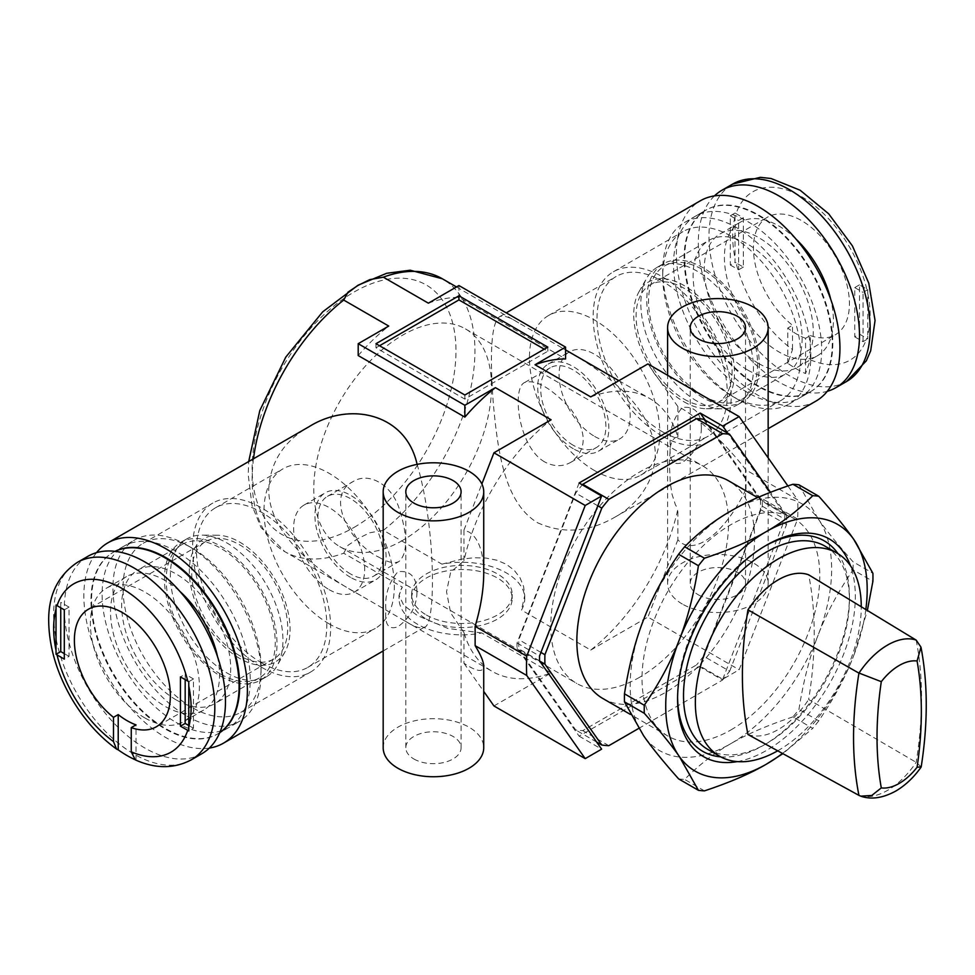 <?xml version="1.0" encoding="UTF-8"?>
<svg xmlns="http://www.w3.org/2000/svg" width="975" height="975" viewBox="0 0 975 975"><rect width="100%" height="100%" fill="white"/><g stroke="black" fill="none" stroke-linecap="round" stroke-linejoin="round"><path stroke-width="0.73" stroke-dasharray="4.88 3.66" d="M682.317 604.037A50.273 29.031 180 0 1 667.595 583.513A50.273 29.031 180 0 1 698.636 556.688A50.273 29.031 180 0 1 753.419 562.989A50.273 29.031 180 0 1 768.154 583.513A50.273 29.031 180 0 1 737.112 610.326A50.273 29.031 180 0 1 682.317 604.037M701.378 428.147C701.196 441.76 694.846 453.241 682.317 462.577C672.945 465.892 668.96 460.371 670.373 446.038C668.96 431.498 672.945 418.653 682.317 407.501C694.846 406.002 701.196 412.888 701.378 428.147M579.101 482.991L517.018 643.013A173.465 100.145 120 0 0 517.018 647.827L579.101 736.149L700.208 666.23L722.731 679.234L739.148 669.752L797.611 519.078L745.997 489.279C724.876 533.825 693.164 557.322 677.893 539.748L677.893 509.06A157.536 90.955 -60 0 1 590.74 650.069L521.491 610.082A62.851 36.282 0 0 0 524.745 598.565A62.851 36.282 0 0 0 441.943 564.159L383.358 530.327A157.536 90.955 120 0 0 469.852 392.23A157.536 90.955 120 0 0 442.309 278.765M590.74 396.91A157.536 90.955 -60 0 1 649.691 398.495A157.536 90.955 -60 0 1 677.893 437.288L675.322 437.482L672.031 440.749L670.337 446.635L669.325 463.113L670.337 483.393L672.031 494.215L675.322 504.562L677.893 509.06M677.893 437.288L677.893 406.599C693.164 413.059 724.876 442.565 745.997 469.962L797.611 499.761A191.892 110.797 120 0 1 797.611 519.078M745.997 489.279L745.997 469.962M383.175 747.715A50.273 29.031 180 0 1 414.217 720.903A50.273 29.031 180 0 1 469.012 727.192A50.273 29.031 180 0 1 483.734 747.715M493.947 705.949L551.107 672.957A157.536 90.955 -60 0 1 492.156 671.361A157.536 90.955 -60 0 1 463.954 632.58L463.954 663.268L469.012 666.449C478.603 671.86 483.515 671.763 483.734 666.157M483.734 573.385C483.515 551.862 478.603 538.078 469.012 532.033L463.954 530.12L463.954 560.808A157.536 90.955 -60 0 1 551.107 419.798M463.954 632.58L450.669 612.922L446.526 591.74L450.669 572.069L463.954 560.808M416.959 592.349C416.776 605.975 410.426 617.443 397.898 626.779C388.525 630.094 384.54 624.585 385.966 610.24C384.54 595.701 388.525 582.855 397.898 571.703C410.426 570.217 416.776 577.09 416.959 592.349M537.542 522.734C562.867 534.142 588.656 532.289 614.92 517.164C644.28 501.15 662.805 467.232 652.251 435.886C640.843 397.873 601.075 370.025 562.612 348.221L518.724 322.883C509.084 316.838 502.612 314.84 499.298 316.863C491.473 323.298 489.487 352.268 493.338 403.747C497.725 450.742 504.233 502.503 537.542 522.734M815.99 401.078A115.635 66.763 60 0 1 758.16 395.35A115.635 66.763 60 0 1 682.622 293.451A115.635 66.763 60 0 1 700.342 200.789M579.101 736.149L601.624 749.153M253.488 458.774A157.536 90.955 120 0 0 284.761 551.631A157.536 90.955 120 0 0 343.712 553.215L402.297 587.048A62.851 36.282 0 0 0 399.043 598.565A62.851 36.282 0 0 0 417.458 624.219A62.851 36.282 0 0 0 481.845 632.97L551.107 672.957M343.712 553.215L348.002 545.317L358.008 538.578L369.683 532.801L383.358 530.327M590.74 650.069L647.9 617.065L739.148 669.752M426.343 619.088A50.273 29.031 0 0 0 481.138 625.377A50.273 29.031 0 0 0 512.18 598.565A50.273 29.031 0 0 0 461.894 569.534A50.273 29.031 0 0 0 411.621 598.565A50.273 29.031 0 0 0 426.343 619.088M402.638 540.406A125.702 72.577 -60 0 1 339.8 546.634A125.702 72.577 -60 0 1 339.8 401.493A125.702 72.577 -60 0 1 465.489 328.916A125.702 72.577 -60 0 1 484.758 429.646A125.702 72.577 -60 0 1 402.638 540.406M639.661 677.247A125.702 72.577 -60 0 1 576.81 683.475A125.702 72.577 -60 0 1 576.81 538.334A125.702 72.577 -60 0 1 702.5 465.758A125.702 72.577 -60 0 1 721.768 566.475A125.702 72.577 -60 0 1 639.661 677.247M379.202 557.359C387.989 562.477 394.619 563.842 399.092 561.454C407.782 553.264 407.782 535.519 399.104 508.243C391.353 484.538 368.855 471.547 353.011 481.626C324.577 495.653 349.83 543.806 379.202 557.359M544.586 461.87C518.018 446.708 511.692 387.623 524.696 382.505C536.018 379.165 551.375 388.026 570.777 409.122C587.316 431.876 587.316 449.609 570.777 462.345C562.538 466.903 553.812 466.745 544.586 461.87M722.731 679.234L784.814 519.212A173.465 100.145 120 0 0 784.814 514.398L727.716 433.18M787.898 485.952L797.611 499.761M350.5 573.934A46.093 26.605 60 0 1 320.385 533.313A46.093 26.605 60 0 1 327.454 496.385A46.093 26.605 60 0 1 373.547 522.99A46.093 26.605 60 0 1 373.547 576.213A46.093 26.605 60 0 1 350.5 573.934M573.288 445.295A46.093 26.605 60 0 1 543.185 404.686A46.093 26.605 60 0 1 550.253 367.758A46.093 26.605 60 0 1 596.334 394.363A46.093 26.605 60 0 1 596.334 447.586A46.093 26.605 60 0 1 573.288 445.295M573.288 448.719A50.273 29.031 60 0 1 540.442 404.418A50.273 29.031 60 0 1 548.157 364.126A50.273 29.031 60 0 1 598.431 393.157A50.273 29.031 60 0 1 598.431 451.218A50.273 29.031 60 0 1 573.288 448.719M594.628 436.41A50.273 29.031 -120 0 0 619.759 438.896A50.273 29.031 -120 0 0 619.759 380.835A50.273 29.031 -120 0 0 569.485 351.817A50.273 29.031 -120 0 0 561.783 392.096A50.273 29.031 -120 0 0 594.628 436.41M594.628 470.62A92.174 53.223 60 0 1 534.41 389.391A92.174 53.223 60 0 1 548.535 315.522A92.174 53.223 60 0 1 640.709 368.745A92.174 53.223 60 0 1 640.709 475.178A92.174 53.223 60 0 1 594.628 470.62M662.171 431.62A92.174 53.223 -120 0 0 708.264 436.178A92.174 53.223 -120 0 0 708.264 329.745A92.174 53.223 -120 0 0 616.09 276.522A92.174 53.223 -120 0 0 601.953 350.391A92.174 53.223 -120 0 0 662.171 431.62M662.171 436.069A97.622 56.367 60 0 1 598.394 350.037A97.622 56.367 60 0 1 613.36 271.806A97.622 56.367 60 0 1 710.982 328.173A97.622 56.367 60 0 1 710.982 440.895A97.622 56.367 60 0 1 662.171 436.069M731.737 395.899A97.622 56.367 -120 0 0 780.548 400.737A97.622 56.367 -120 0 0 795.515 322.506A97.622 56.367 -120 0 0 731.737 236.486A97.622 56.367 -120 0 0 682.927 231.648A97.622 56.367 -120 0 0 662.707 276.339A97.622 56.367 -120 0 0 731.737 395.899L736.771 398.812A104.752 60.474 60 0 1 662.707 270.526A104.752 60.474 60 0 1 684.401 222.568A104.752 60.474 60 0 1 736.771 227.76A104.752 60.474 60 0 1 805.204 320.068A104.752 60.474 60 0 1 789.153 404.003A104.752 60.474 60 0 1 736.771 398.812M758.16 386.466A104.752 60.474 60 0 1 689.739 294.158A104.752 60.474 60 0 1 705.79 210.222A104.752 60.474 60 0 1 810.542 270.697A104.752 60.474 60 0 1 810.542 391.645A104.752 60.474 60 0 1 758.16 386.466M219.753 732.664A104.752 60.474 60 0 1 217.998 733.748A104.752 60.474 60 0 1 165.628 728.557A104.752 60.474 60 0 1 97.195 636.261A104.752 60.474 60 0 1 113.258 552.325A104.752 60.474 60 0 1 115.062 551.338M209.345 748.069A115.635 66.763 60 0 1 165.628 737.453A115.635 66.763 60 0 1 94.002 647.217A115.635 66.763 60 0 1 96.525 552.654M417.105 464.368C436.142 528.462 436.057 625.877 424.503 627.108C421.188 629.131 414.704 627.132 405.076 621.087L361.189 595.749C316.217 571.289 268.43 533.678 268.734 489.084C270.319 462.162 283.688 441.407 308.843 426.818M481.845 632.97L447.842 628.412L417.458 615.591L403.784 605.39L399.043 595.396L402.297 587.048M358.203 355.546A157.536 90.955 -60 0 1 388.745 326.064M463.954 530.12L481.857 483.966M441.943 564.159L461.894 559.102L473.899 557.761L485.818 558.029L496.872 560.211L506.342 564.281L514.117 570.168L520.016 577.761L523.587 586.45L524.745 595.396L521.491 610.082M428.391 303.176A157.536 90.955 -60 0 1 458.933 297.387L565.585 358.958M677.893 539.748L647.9 617.065M413.9 759.001A27.653 15.966 0 0 0 444.039 762.462A27.653 15.966 0 0 0 461.102 747.715A27.653 15.966 0 0 0 453.009 736.43A27.653 15.966 0 0 0 422.87 732.968A27.653 15.966 0 0 0 405.807 747.715A27.653 15.966 0 0 0 413.9 759.001M698.319 594.799A27.653 15.966 0 0 0 728.459 598.26A27.653 15.966 0 0 0 745.522 583.513A27.653 15.966 0 0 0 737.429 572.215A27.653 15.966 0 0 0 707.289 568.754A27.653 15.966 0 0 0 690.215 583.513A27.653 15.966 0 0 0 698.319 594.799M700.208 666.23L762.292 506.22A173.465 100.145 120 0 0 762.292 501.406L705.205 420.176M762.292 506.22L784.814 519.212M784.814 514.398L762.292 501.406M517.018 643.013L539.541 656.017M539.541 660.818L517.018 647.827M261.617 667.327A97.622 56.367 -120 0 0 310.428 672.153A97.622 56.367 -120 0 0 310.428 559.431A97.622 56.367 -120 0 0 212.806 503.063A97.622 56.367 -120 0 0 197.84 581.295A97.622 56.367 -120 0 0 261.617 667.327M261.617 662.878A92.174 53.223 -120 0 0 307.71 667.436A92.174 53.223 -120 0 0 307.71 561.003A92.174 53.223 -120 0 0 215.536 507.78A92.174 53.223 -120 0 0 201.398 581.648A92.174 53.223 -120 0 0 261.617 662.878M192.051 707.484A97.622 56.367 60 0 1 128.273 621.453A97.622 56.367 60 0 1 143.24 543.233A97.622 56.367 60 0 1 192.051 548.072A97.622 56.367 60 0 1 261.081 667.631A97.622 56.367 60 0 1 240.862 712.323A97.622 56.367 60 0 1 192.051 707.484M187.017 716.211A104.752 60.474 -120 0 0 239.387 721.402A104.752 60.474 -120 0 0 261.081 673.445A104.752 60.474 -120 0 0 187.017 545.159A104.752 60.474 -120 0 0 134.648 539.967A104.752 60.474 -120 0 0 118.584 623.903A104.752 60.474 -120 0 0 187.017 716.211M329.172 623.878A92.174 53.223 60 0 1 268.954 542.648A92.174 53.223 60 0 1 283.079 468.78A92.174 53.223 60 0 1 375.253 522.003A92.174 53.223 60 0 1 375.253 628.436A92.174 53.223 60 0 1 329.172 623.878M329.172 589.668A50.273 29.031 -120 0 0 354.303 592.154A50.273 29.031 -120 0 0 354.303 534.105A50.273 29.031 -120 0 0 304.029 505.074A50.273 29.031 -120 0 0 296.327 545.366A50.273 29.031 -120 0 0 329.172 589.668M350.5 577.346A50.273 29.031 60 0 1 317.655 533.045A50.273 29.031 60 0 1 325.357 492.753A50.273 29.031 60 0 1 375.643 521.783A50.273 29.031 60 0 1 375.643 579.845A50.273 29.031 60 0 1 350.5 577.346M458.933 285.541L458.933 297.387M464.856 395.009L464.856 399.116L547.816 351.219L544.257 349.172M547.816 351.219L547.816 347.112M375.984 343.7L375.984 347.795L464.856 399.116M375.984 347.795L379.531 345.747M426.343 614.981A50.273 29.031 0 0 0 481.138 621.27A50.273 29.031 0 0 0 512.18 594.457A50.273 29.031 0 0 0 461.894 565.427A50.273 29.031 0 0 0 411.621 594.457A50.273 29.031 0 0 0 426.343 614.981M677.893 406.599L647.9 363.907M463.954 663.268L483.734 691.409M201.874 753.699A113.965 65.8 60 0 1 144.885 748.057A113.965 65.8 60 0 1 70.432 647.632A113.965 65.8 60 0 1 87.908 556.311M135.293 759.866L136 760.134A110.614 63.862 60 0 1 134.526 759.464M136 760.134L136 724.864M60.743 607.791L60.743 602.318L56.05 605.036M64.301 609.85L69.042 607.108L69.042 656.37L64.301 659.112M69.042 656.37L64.301 653.64M188.772 681.671L193.477 678.953L193.477 728.215L188.772 730.933M193.477 728.215L188.736 725.485M185.177 679.636L185.177 674.164L180.436 676.906M193.477 678.953L185.177 674.164M69.042 607.108L60.743 602.318M239.692 655.688A67.872 39.183 60 0 1 195.353 595.883A67.872 39.183 60 0 1 205.762 541.491A67.872 39.183 60 0 1 273.634 580.673A67.872 39.183 60 0 1 273.634 659.051A67.872 39.183 60 0 1 239.692 655.688M239.692 658.43A71.224 41.121 60 0 1 190.649 585.158A71.224 41.121 60 0 1 217.413 535.251A71.224 41.121 60 0 1 239.692 542.112A71.224 41.121 60 0 1 284.871 652.08A71.224 41.121 60 0 1 239.692 658.43M226.663 672.799A79.609 45.959 -120 0 0 266.467 676.735A79.609 45.959 -120 0 0 277.144 665.693A79.609 45.959 -120 0 0 226.663 542.795A79.609 45.959 -120 0 0 201.764 535.129A79.609 45.959 -120 0 0 186.859 538.858A79.609 45.959 -120 0 0 174.647 602.648A79.609 45.959 -120 0 0 226.663 672.799M220.728 676.223A79.609 45.959 -120 0 0 260.532 680.16A79.609 45.959 -120 0 0 260.532 588.242A79.609 45.959 -120 0 0 180.936 542.271A79.609 45.959 -120 0 0 168.724 606.072A79.609 45.959 -120 0 0 220.728 676.223M220.728 674.164A77.098 44.509 60 0 1 170.369 606.231A77.098 44.509 60 0 1 182.191 544.452A77.098 44.509 60 0 1 259.277 588.961A77.098 44.509 60 0 1 259.277 677.978A77.098 44.509 60 0 1 220.728 674.164M176.17 699.892A77.098 44.509 60 0 1 125.812 631.958A77.098 44.509 60 0 1 137.633 570.18A77.098 44.509 60 0 1 214.719 614.689A77.098 44.509 60 0 1 214.719 703.706A77.098 44.509 60 0 1 176.17 699.892M176.17 722.475A104.752 60.474 -120 0 0 228.552 727.655A104.752 60.474 -120 0 0 228.552 606.706A104.752 60.474 -120 0 0 123.801 546.232A104.752 60.474 -120 0 0 107.75 630.167A104.752 60.474 -120 0 0 176.17 722.475M115.16 551.35A104.752 60.474 -120 0 0 112.661 552.667A104.752 60.474 -120 0 0 96.61 636.602A104.752 60.474 -120 0 0 165.031 728.898A104.752 60.474 -120 0 0 217.413 734.09A104.752 60.474 -120 0 0 219.789 732.591M217.498 656.565A77.098 44.509 60 0 1 203.58 710.141A77.098 44.509 60 0 1 165.031 706.327A77.098 44.509 60 0 1 114.672 638.381A77.098 44.509 60 0 1 126.494 576.615A77.098 44.509 60 0 1 179.839 591.35M144.885 717.953A77.098 44.509 60 0 1 94.526 650.02A77.098 44.509 60 0 1 106.336 588.242A77.098 44.509 60 0 1 183.434 632.751A77.098 44.509 60 0 1 183.434 721.768A77.098 44.509 60 0 1 144.885 717.953M714.443 195.902A113.965 65.8 -120 0 0 706.826 288.953A113.965 65.8 -120 0 0 778.903 382.017A113.965 65.8 -120 0 0 827.263 391.316M736.076 262.872L735.016 262.299L735.016 213.038L743.352 217.803L743.352 267.065L736.076 262.872A97.208 56.123 -120 0 0 792.529 349.538L787.788 363.297A110.614 63.862 -120 0 0 796.685 369.013A110.614 63.862 -120 0 0 805.569 373.559L810.31 359.799A97.208 56.123 -120 0 0 866.763 338.313L867.75 338.934L867.787 334.937A97.208 56.123 -120 0 0 867.787 293.609L867.787 334.937M859.487 284.858L854.746 287.588L854.746 336.85L859.487 334.12L859.487 284.858L867.75 289.673L867.787 293.609M787.788 363.297L787.788 328.027L792.529 325.297L792.529 349.538M805.569 373.559L805.569 338.288L810.31 335.558L810.31 359.799M854.746 336.85L863.046 341.64L867.75 338.934M863.046 341.64L863.046 292.378L867.75 289.673M859.487 334.12L866.763 338.313M810.31 335.558A67.872 39.183 -120 0 0 835.356 334.742A67.872 39.183 -120 0 0 835.356 256.364A67.872 39.183 -120 0 0 767.483 217.181A67.872 39.183 -120 0 0 755.564 265.846A67.872 39.183 -120 0 0 792.529 325.297M735.016 213.038L730.312 215.755L730.312 265.017L735.016 262.299M730.312 265.017L738.611 269.807L738.611 220.545L743.352 217.803M743.352 267.065L738.611 269.807M730.312 215.755L738.611 220.545M854.746 287.588L863.046 292.378M684.097 399.116A67.872 39.183 -120 0 0 718.039 402.48A67.872 39.183 -120 0 0 718.039 324.102A67.872 39.183 -120 0 0 650.154 284.919A67.872 39.183 -120 0 0 639.758 339.3A67.872 39.183 -120 0 0 684.097 399.116M805.569 338.288A67.872 39.183 60 0 1 796.685 334.12A67.872 39.183 60 0 1 787.788 328.027M684.097 401.858A71.224 41.121 -120 0 0 706.375 408.72A71.224 41.121 -120 0 0 733.151 358.812A71.224 41.121 -120 0 0 684.097 285.541A71.224 41.121 -120 0 0 638.93 291.891A71.224 41.121 -120 0 0 684.097 401.858M697.137 401.176A79.609 45.959 60 0 1 646.644 278.277A79.609 45.959 60 0 1 657.333 267.223A79.609 45.959 60 0 1 697.137 271.172A79.609 45.959 60 0 1 749.141 341.323A79.609 45.959 60 0 1 736.942 405.112A79.609 45.959 60 0 1 722.036 408.842A79.609 45.959 60 0 1 697.137 401.176M703.06 397.751A79.609 45.959 60 0 1 651.056 327.6A79.609 45.959 60 0 1 663.256 263.811A79.609 45.959 60 0 1 742.865 309.77A79.609 45.959 60 0 1 742.865 401.688A79.609 45.959 60 0 1 703.06 397.751M703.06 395.692A77.098 44.509 -120 0 0 741.609 399.518A77.098 44.509 -120 0 0 741.609 310.489A77.098 44.509 -120 0 0 664.511 265.98A77.098 44.509 -120 0 0 652.689 327.758A77.098 44.509 -120 0 0 703.06 395.692M747.618 369.976A77.098 44.509 -120 0 0 786.167 373.791A77.098 44.509 -120 0 0 786.167 284.773A77.098 44.509 -120 0 0 709.069 240.264A77.098 44.509 -120 0 0 697.259 302.031A77.098 44.509 -120 0 0 747.618 369.976M747.618 392.547A104.752 60.474 60 0 1 679.185 300.251A104.752 60.474 60 0 1 695.248 216.316A104.752 60.474 60 0 1 799.987 276.79A104.752 60.474 60 0 1 799.987 397.739A104.752 60.474 60 0 1 747.618 392.547M758.757 386.124A104.752 60.474 60 0 1 690.324 293.816A104.752 60.474 60 0 1 706.388 209.881A104.752 60.474 60 0 1 811.127 270.355A104.752 60.474 60 0 1 811.127 391.304A104.752 60.474 60 0 1 758.757 386.124M758.757 363.541A77.098 44.509 -120 0 0 797.306 367.356A77.098 44.509 -120 0 0 797.306 278.338A77.098 44.509 -120 0 0 720.208 233.829A77.098 44.509 -120 0 0 708.398 295.608A77.098 44.509 -120 0 0 758.757 363.541M795.941 239.009A77.098 44.509 -120 0 0 740.354 222.19A77.098 44.509 -120 0 0 728.544 283.969A77.098 44.509 -120 0 0 778.903 351.914A77.098 44.509 -120 0 0 817.452 355.729A77.098 44.509 -120 0 0 830.688 299.191M921.192 766.886L916.159 762.328L808.653 699.489A373.9 215.877 -60 0 0 808.653 574.811M704.45 790.859L684.633 779.415C699.051 764.875 714.48 752.944 730.909 743.608A142.46 82.241 -60 0 1 643.671 735.82A142.46 82.241 -60 0 1 643.671 619.503A142.46 82.241 -60 0 1 730.909 510.985A142.46 82.241 -60 0 1 818.147 518.773C826.154 530.29 837.805 544.647 853.088 561.832L872.905 573.276M792.919 716.893C767.739 725.217 747.069 734.126 730.909 743.608A142.46 82.241 -60 0 0 818.147 635.091C809.859 656.017 803.461 680.782 798.939 709.398A161.728 93.381 -60 0 1 792.919 716.893L812.736 728.337L782.901 753.663M798.939 484.807L818.147 518.773A142.46 82.241 -60 0 1 818.147 635.091C826.154 614.006 837.805 592.264 853.088 569.863L872.905 581.295M782.462 753.431A142.46 82.241 120 0 0 853.698 655.614C845.678 676.699 834.039 698.441 818.756 720.842L798.939 709.398M865.824 609.533A142.46 82.241 120 0 1 853.698 655.614L867.36 610.46M777.684 750.811A117.317 67.738 120 0 0 778.306 750.457A117.317 67.738 120 0 0 861.266 606.767M707.801 749.422A117.317 67.738 120 0 0 766.46 743.608L766.46 743.608A117.317 67.738 120 0 0 849.42 599.93A117.317 67.738 120 0 0 825.118 546.219M853.088 569.863A161.728 93.381 120 0 0 853.088 561.832M678.612 778.879A161.728 93.381 120 0 0 684.633 779.415M818.756 720.842A161.728 93.381 -60 0 1 812.736 728.337M764.961 546.073A121.509 70.151 120 0 0 763.498 546.902L763.498 546.902A121.509 70.151 120 0 0 677.576 695.711A121.509 70.151 120 0 0 677.588 697.405M720.696 756.844A121.509 70.151 120 0 0 763.498 745.327L763.498 745.327A121.509 70.151 120 0 0 849.42 596.505A121.509 70.151 120 0 0 838 553.678M730.909 729.934A125.702 72.577 120 0 0 813.028 619.162A125.702 72.577 120 0 0 793.76 518.444A125.702 72.577 120 0 0 668.058 591.008A125.702 72.577 120 0 0 668.058 736.149A125.702 72.577 120 0 0 730.909 729.934M602.879 698.527A125.702 72.577 120 0 0 665.73 692.299A125.702 72.577 120 0 0 747.849 581.527A125.702 72.577 120 0 0 728.581 480.809M638.674 728.447L722.609 679.977L696.54 664.926L582.77 730.616A170.942 98.694 -60 0 1 575.737 729.983L518.846 649.057A170.942 98.694 -60 0 1 518.846 639.673L575.737 493.058A170.942 98.694 -60 0 1 582.319 484.843M729.653 671.227L786.545 524.611A170.942 98.694 -60 0 0 786.545 515.227L760.463 500.175A170.942 98.694 -60 0 1 760.463 509.559L703.584 656.163L729.653 671.227A170.942 98.694 -60 0 1 722.609 679.977M786.545 515.227L770.433 492.302M760.463 509.559L786.545 524.611M760.463 500.175L703.584 419.238M597.809 505.806L575.737 493.058M540.93 652.421L518.846 639.673M539.748 661.123L518.846 649.057M596.627 742.048L575.737 729.983M608.851 745.668L582.77 730.616M703.584 656.163A170.942 98.694 -60 0 1 696.54 664.926M747.971 734.516A67.714 39.097 120 0 0 808.653 699.489M737.307 761.609A125.702 72.577 120 0 0 766.46 750.457A125.702 72.577 120 0 0 850.419 565.683M354.059 527.402A144.129 83.216 120 0 0 442.321 299.922A144.129 83.216 120 0 0 265.797 401.834A144.129 83.216 120 0 0 354.059 527.402M77.244 562.465A113.965 65.8 -120 0 0 59.767 653.786A113.965 65.8 -120 0 0 134.221 754.211A113.965 65.8 -120 0 0 191.21 759.866M846.556 381.505A113.965 65.8 60 0 1 789.567 375.85A113.965 65.8 60 0 1 715.114 275.425A113.965 65.8 60 0 1 732.591 184.104M866.763 289.051A97.208 56.123 -120 0 0 801.426 196.597A97.208 56.123 -120 0 0 736.076 213.61M735.053 216.986A97.208 56.123 -120 0 0 735.053 258.314M916.159 640.1A371.207 214.317 -60 0 1 916.159 762.328A65.008 37.538 -60 0 1 887.543 790.384A65.008 37.538 -60 0 1 858.938 795.368M768.154 583.513L768.154 457.86M667.595 583.513L667.595 375.29M614.933 517.164L768.154 428.695M499.298 316.863L506.244 312.853M361.189 595.749L284.761 551.631L260.995 527.548L251.989 505.403L248.211 474.63L248.71 461.528M339.8 546.634L576.81 683.475M465.489 328.916L702.5 465.758M373.547 576.213L399.104 561.454M327.454 496.385L353.011 481.626M598.431 451.218L619.759 438.896M548.157 364.126L569.485 351.817M640.709 475.178L708.264 436.178M548.535 315.522L616.09 276.522M710.982 440.895L780.548 400.737M613.36 271.806L682.927 231.648M662.707 276.339L662.707 270.526M789.153 404.003L810.542 391.645M684.401 222.568L705.79 210.222M570.777 462.333L596.334 447.586M524.696 382.505L550.253 367.758M383.175 650.959L424.503 627.108M405.076 621.087L492.156 671.361M456.483 286.955L518.724 322.883M562.612 348.221L565.585 349.94M618.845 380.689L649.691 398.495M461.102 747.715L461.102 491.827M405.807 747.715L405.807 491.827M745.522 583.513L745.522 327.612M690.215 583.513L690.215 327.612M240.862 712.323L310.428 672.153M143.24 543.233L212.806 503.063M192.051 548.072L187.017 545.159M261.081 667.631L261.081 673.445M217.998 733.748L239.387 721.402M113.258 552.325L134.648 539.967M307.71 667.436L375.253 628.436M215.536 507.78L283.079 468.78M354.303 592.154L375.643 579.845M304.029 505.074L325.357 492.753M524.745 595.396L524.745 598.565M411.621 594.457L411.621 598.565M512.18 594.457L512.18 598.565M399.043 595.396L399.043 598.565M205.762 541.491L88.433 609.229M273.634 659.051L156.305 726.789M217.413 535.251L201.764 535.129M284.871 652.08L277.144 665.693M186.859 538.858L180.936 542.271M266.467 676.735L260.532 680.16M182.191 544.452L137.633 570.18M259.277 677.978L214.719 703.706M123.801 546.232L112.661 552.667M228.552 727.655L217.413 734.09M126.494 576.615L106.336 588.242M203.58 710.141L183.434 721.768M718.039 402.48L835.356 334.742M650.154 284.919L767.483 217.181M706.375 408.72L722.036 408.842M638.93 291.891L646.644 278.277M736.942 405.112L742.865 401.688M657.333 267.223L663.256 263.811M741.609 399.518L786.167 373.791M664.511 265.98L709.069 240.264M799.987 397.739L811.127 391.304M695.248 216.316L706.388 209.881M797.306 367.356L817.452 355.729M720.208 233.829L740.354 222.19M849.42 599.93L849.42 596.505M766.46 743.608L763.498 745.327M793.76 518.444L757.636 497.579M668.058 736.149L630.362 714.395M677.576 695.711L677.576 699.136M763.498 546.902L766.46 545.196"/><path stroke-width="1.46" d="M753.419 307.088A50.273 29.031 180 0 1 768.154 327.612A50.273 29.031 180 0 1 737.112 354.437A50.273 29.031 180 0 1 682.317 348.148A50.273 29.031 180 0 1 667.595 327.612A50.273 29.031 180 0 1 698.636 300.8A50.273 29.031 180 0 1 753.419 307.088M248.71 461.528L259.801 410.548L285.797 357.094L322.701 311.842L358.044 285.212L386.697 273.28L410.268 270.221L442.309 278.765A157.536 90.955 120 0 0 383.358 277.168L369.683 279.654L358.008 285.431L348.002 292.159L343.712 300.056L388.745 326.064L358.203 343.7L464.856 405.271L495.398 387.636L551.107 419.798L493.947 452.79L585.207 505.477L526.744 656.151L475.13 626.352L475.13 645.669C480.785 654.92 483.649 661.757 483.734 666.157L483.734 747.715A50.273 29.031 180 0 1 452.692 774.54A50.273 29.031 180 0 1 397.898 768.239A50.273 29.031 180 0 1 383.175 747.715L383.175 491.827A50.273 29.031 180 0 1 414.217 465.002A50.273 29.031 180 0 1 469.012 471.303A50.273 29.031 180 0 1 483.734 491.827A50.273 29.031 180 0 1 452.692 518.639A50.273 29.031 180 0 1 397.898 512.35A50.273 29.031 180 0 1 383.175 491.827M475.13 626.352C480.785 607.254 483.649 589.595 483.734 573.385L483.734 491.827M506.244 312.853L700.342 200.789A115.635 66.763 60 0 1 815.99 267.552A115.635 66.763 60 0 1 815.99 401.078L768.154 428.695M475.13 645.669L526.744 675.468L585.207 758.635L601.624 749.153L539.541 660.818A173.465 100.145 -60 0 1 539.541 656.017L601.624 495.995L585.207 505.477M585.207 758.635L493.947 705.949L483.734 691.409M547.816 347.112L458.933 295.803L375.984 343.7L464.856 395.009L547.816 347.112M705.205 420.176L700.208 413.071L579.101 482.991L601.624 495.995M700.208 413.071L722.731 426.075L739.148 416.593L647.9 363.907L590.74 396.91L535.043 364.747L565.585 347.112L458.933 285.541L428.391 303.176L383.358 277.168M739.148 416.593L787.898 485.952M727.716 433.18L722.731 426.075M115.062 551.338A104.752 60.474 60 0 1 217.998 612.8A104.752 60.474 60 0 1 219.753 732.664M96.525 552.654A115.635 66.763 60 0 1 107.811 542.88A115.635 66.763 60 0 1 223.446 609.655A115.635 66.763 60 0 1 223.446 743.182A115.635 66.763 60 0 1 209.345 748.069M107.811 542.88L308.856 426.806C349.598 401.152 405.758 413.181 417.105 464.368M495.398 387.636A157.536 90.955 120 0 0 464.856 417.117L358.203 355.546L358.203 343.7M481.857 483.966L493.947 452.79M565.585 347.112L565.585 358.958A157.536 90.955 120 0 0 535.043 364.747M453.009 480.529A27.653 15.966 0 0 0 422.87 477.08A27.653 15.966 0 0 0 405.807 491.827A27.653 15.966 0 0 0 413.9 503.112A27.653 15.966 0 0 0 444.039 506.573A27.653 15.966 0 0 0 461.102 491.827A27.653 15.966 0 0 0 453.009 480.529M737.429 316.327A27.653 15.966 0 0 0 707.289 312.865A27.653 15.966 0 0 0 690.215 327.612A27.653 15.966 0 0 0 698.319 338.91A27.653 15.966 0 0 0 728.459 342.371A27.653 15.966 0 0 0 745.522 327.612A27.653 15.966 0 0 0 737.429 316.327M464.856 417.117L464.856 405.271M544.257 349.172L458.933 299.91L458.933 295.803M379.531 345.747L458.933 299.91M526.744 656.151A191.892 110.797 120 0 0 526.744 675.468M87.908 556.311A113.965 65.8 60 0 1 201.874 622.111A113.965 65.8 60 0 1 201.874 753.699L191.21 759.866A113.965 65.8 -120 0 0 191.21 628.266A113.965 65.8 -120 0 0 77.244 562.465L87.908 556.311M134.526 759.464A110.614 63.862 60 0 1 127.116 755.588A110.614 63.862 60 0 1 118.219 749.872L116.537 749.044L113.49 741.573A97.208 56.123 60 0 1 57.037 654.92L56.05 654.298L56.014 650.349A97.208 56.123 60 0 1 56.014 609.034L56.014 650.349M57.037 654.92L64.301 659.112L64.301 609.85L56.05 605.036L56.014 609.034M188.772 681.671L180.436 676.906L180.436 726.168L188.772 730.933L188.772 681.671M187.712 730.36A97.208 56.123 60 0 1 131.259 751.835L135.293 759.866C155.378 768.897 174.013 768.897 191.21 759.866M131.259 751.835L131.259 727.606L136 724.864A67.872 39.183 -120 0 1 127.116 720.696A67.872 39.183 -120 0 1 118.219 714.602L113.49 717.332L113.49 741.573M118.219 714.602L118.219 749.872M64.301 653.64L60.743 651.58L56.05 654.298M60.743 651.58L60.743 607.791M113.49 717.332A67.872 39.183 60 0 1 76.513 657.881A67.872 39.183 60 0 1 88.433 609.229A67.872 39.183 60 0 1 156.305 648.412A67.872 39.183 60 0 1 156.305 726.789A67.872 39.183 60 0 1 131.259 727.606M188.736 725.485L185.177 723.426L185.177 679.636M180.436 726.168L185.177 723.426M219.789 732.591A104.752 60.474 -120 0 0 217.413 613.141A104.752 60.474 -120 0 0 115.16 551.35M179.839 591.35A77.098 44.509 60 0 1 217.498 656.565M827.263 391.316A113.965 65.8 -120 0 0 835.892 387.66A113.965 65.8 -120 0 0 835.892 256.059A113.965 65.8 -120 0 0 721.927 190.259A113.965 65.8 -120 0 0 714.443 195.902M830.688 299.191A77.098 44.509 -120 0 0 795.941 239.009M917.085 767.24L921.192 766.886C928.005 723.413 927.932 683.499 920.973 647.132L917.085 661.001A354.449 204.64 -60 0 1 917.085 767.24A48.25 27.861 -60 0 1 899.194 783.425A48.25 27.861 -60 0 1 881.29 787.898A354.449 204.64 -60 0 1 881.29 681.671L858.341 672.787M747.971 609.838A373.9 215.877 120 0 0 747.971 734.516L858.938 795.368A371.207 214.317 -60 0 1 858.938 673.128L747.971 609.838A67.714 39.097 120 0 1 778.306 579.808A67.714 39.097 120 0 1 808.653 574.811L916.159 640.1L920.973 647.132M867.36 610.46L872.905 581.295A161.728 93.381 120 0 0 872.905 573.276L853.698 539.297A142.46 82.241 120 0 0 766.46 531.509C782.888 522.173 798.318 510.242 812.736 495.702L792.919 484.27C767.739 492.594 747.069 501.491 730.909 510.985C714.48 520.309 699.051 532.253 684.633 546.78L704.45 558.224A161.728 93.381 120 0 0 698.429 565.719L678.612 554.275C663.329 576.676 651.69 598.431 643.671 619.503C635.395 640.429 628.985 665.206 624.475 693.822L644.28 705.254C659.563 682.853 671.214 661.111 679.222 640.027A142.46 82.241 120 0 0 679.222 756.344C671.214 744.827 659.563 730.482 644.28 713.286A161.728 93.381 -60 0 1 644.28 705.254M698.429 565.719C693.908 594.336 687.509 619.101 679.222 640.027A142.46 82.241 120 0 1 766.46 531.509C750.299 540.991 729.629 549.9 704.45 558.224M624.475 693.822A161.728 93.381 120 0 0 624.475 701.854L643.671 735.82C651.69 747.338 663.329 761.682 678.612 778.879L698.429 790.311A161.728 93.381 120 0 0 704.45 790.859C729.629 782.535 750.299 773.626 766.46 764.132L782.901 753.663M792.919 484.27A161.728 93.381 -60 0 1 798.939 484.807L818.756 496.238C834.039 513.435 845.678 527.78 853.698 539.297A142.46 82.241 120 0 1 865.824 609.533M684.633 546.78A161.728 93.381 120 0 0 678.612 554.275M861.266 606.767A117.317 67.738 120 0 0 836.964 553.069A117.317 67.738 120 0 0 778.306 558.87A117.317 67.738 120 0 0 701.671 662.257A117.317 67.738 120 0 0 719.66 756.259A117.317 67.738 120 0 0 777.684 750.811M836.964 553.069L825.118 546.219A117.317 67.738 120 0 0 766.46 552.033A117.317 67.738 120 0 0 689.825 655.419A117.317 67.738 120 0 0 707.801 749.422L719.66 756.259M624.475 701.854L644.28 713.286M812.736 495.702A161.728 93.381 -60 0 1 818.756 496.238M698.429 790.311L679.222 756.344A142.46 82.241 120 0 0 766.46 764.132A142.46 82.241 120 0 0 782.462 753.431M677.588 697.405A121.509 70.151 120 0 0 720.696 756.844M838 553.678A121.509 70.151 120 0 0 764.961 546.073M757.636 497.579L728.581 480.809A125.702 72.577 120 0 0 602.879 553.386A125.702 72.577 120 0 0 602.879 698.527L630.362 714.395M722.609 433.668A170.942 98.694 -60 0 1 729.653 434.302L703.584 419.238A170.942 98.694 -60 0 0 696.54 418.616L582.77 484.295L608.851 499.346L722.609 433.668L696.54 418.616M638.674 728.447L608.851 745.668A170.942 98.694 -60 0 1 601.807 745.034L544.915 664.109A170.942 98.694 -60 0 1 544.915 654.725L601.807 508.109A170.942 98.694 -60 0 1 608.851 499.346M770.433 492.302L729.653 434.302M601.807 508.109L597.809 505.806M544.915 654.725L540.93 652.421M544.915 664.109L539.748 661.123M601.807 745.034L596.627 742.048M858.938 795.368L860.767 796.161L871.784 795.454L881.29 787.898M850.419 565.683A125.702 72.577 120 0 0 766.46 545.196A125.702 72.577 120 0 0 677.576 699.136A125.702 72.577 120 0 0 737.307 761.609M343.712 300.056A157.536 90.955 120 0 0 253.488 458.774M57.037 605.646A97.208 56.123 60 0 1 122.375 588.644A97.208 56.123 60 0 1 187.712 681.098M188.736 685.657A97.208 56.123 60 0 1 188.736 726.984M721.927 190.259L732.591 184.104A113.965 65.8 60 0 1 846.556 249.905A113.965 65.8 60 0 1 846.556 381.505L835.892 387.66M881.29 681.671A48.25 27.861 -60 0 1 899.194 665.486A48.25 27.861 -60 0 1 917.085 661.001M858.938 673.128A65.008 37.538 -60 0 1 887.543 645.084A65.008 37.538 -60 0 1 916.159 640.1M768.154 457.86L768.154 327.612M667.595 375.29L667.595 327.612M223.446 743.182L383.175 650.959M442.309 278.765L456.483 286.955M565.585 349.94L618.845 380.689M116.537 749.044C98.865 736.247 83.826 719.294 71.431 698.173C57.123 673.274 49.554 648.424 48.75 623.622C47.751 596.456 57.245 576.067 77.244 562.465M732.591 184.104L760.293 177.328L771.079 178.51L800.146 190.223L828.652 213.781L852.394 245.846L868.798 283.213L875.05 320.482L870.687 350.817L866.312 360.835L846.556 381.505M860.767 796.161C871.138 799.817 882.789 798.123 895.72 791.091C905.361 785.411 913.819 777.416 921.107 767.118"/></g></svg>
